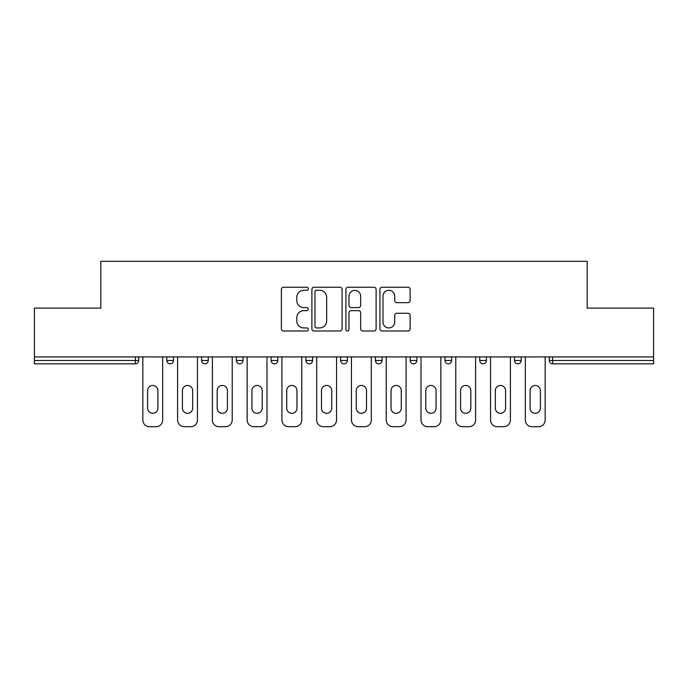 <?xml version="1.0" encoding="UTF-8"?>
<svg xmlns="http://www.w3.org/2000/svg" width="688" height="688" viewBox="0 0 688 688"><rect width="100%" height="100%" fill="white"/><g stroke="black" fill="none" stroke-linecap="round" stroke-linejoin="round"><path stroke-width="1.03" d="M308.336 288.771A1.531 1.531 0 0 0 306.805 287.24L283.559 287.24A2.184 2.184 0 0 0 281.375 289.424L281.375 328.804A2.184 2.184 0 0 0 283.559 330.997L306.805 330.997A1.531 1.531 0 0 0 308.336 329.466A1.531 1.531 0 0 0 306.805 327.935L303.795 327.935A7 7 0 0 1 296.795 320.935L296.795 317.65A7 7 0 0 1 303.795 310.649L306.805 310.649A1.531 1.531 0 0 0 308.336 309.118A1.531 1.531 0 0 0 306.805 307.588L303.795 307.588A7 7 0 0 1 296.795 300.587L296.795 297.302A7 7 0 0 1 303.795 290.302L306.805 290.302A1.531 1.531 0 0 0 308.336 288.771M407.941 302.66A2.184 2.184 0 0 0 410.125 300.475L410.125 289.424A2.184 2.184 0 0 0 407.941 287.24L382.124 287.24A2.184 2.184 0 0 0 379.939 289.424L379.939 328.804A2.184 2.184 0 0 0 382.124 330.997L407.941 330.997A2.184 2.184 0 0 0 410.125 328.804L410.125 315.465A2.184 2.184 0 0 0 407.941 313.272L396.89 313.272A2.184 2.184 0 0 0 394.706 315.465L394.706 322.079A5.857 5.857 0 0 1 388.849 327.935A5.857 5.857 0 0 1 383.001 322.079L383.001 296.158A5.857 5.857 0 0 1 388.849 290.302A5.857 5.857 0 0 1 394.706 296.158L394.706 300.475A2.184 2.184 0 0 0 396.89 302.66L407.941 302.66M34.4 356.926L34.4 308.112L100.826 308.112L100.826 261.302L587.174 261.302L587.174 308.112L653.6 308.112L653.6 356.926L34.4 356.926L34.4 360.495L135.373 360.495L135.373 356.926M342.082 289.424A2.184 2.184 0 0 0 339.898 287.24L314.081 287.24A2.184 2.184 0 0 0 311.896 289.424L311.896 328.804A2.184 2.184 0 0 0 314.081 330.997L339.898 330.997A2.184 2.184 0 0 0 342.082 328.804L342.082 289.424M348.102 287.24L373.919 287.24A2.184 2.184 0 0 1 376.104 289.424L376.104 328.804A2.184 2.184 0 0 1 373.919 330.997L362.868 330.997A2.184 2.184 0 0 1 360.684 328.804L360.684 312.834A2.184 2.184 0 0 0 358.491 310.649L351.164 310.649A2.184 2.184 0 0 0 348.979 312.834L348.979 329.466A1.531 1.531 0 0 1 347.449 330.997A1.531 1.531 0 0 1 345.918 329.466L345.918 289.424A2.184 2.184 0 0 1 348.102 287.24M135.373 363.84A3.345 3.345 0 0 0 138.718 360.495L135.373 360.495L135.373 363.84A3.345 3.345 0 0 0 138.718 360.495L138.718 356.926L138.718 360.495A3.345 3.345 0 0 1 135.373 363.84L34.4 363.84L34.4 360.495M653.6 356.926L653.6 363.84L552.627 363.84A3.345 3.345 0 0 1 549.282 360.495L549.282 356.926L549.282 360.495L653.6 360.495M166.797 356.926L166.797 360.495L166.797 356.926M170.142 363.84A3.345 3.345 0 0 1 166.797 360.495A3.345 3.345 0 0 0 170.142 363.84A3.345 3.345 0 0 0 173.488 360.495L173.488 356.926L173.488 360.495A3.345 3.345 0 0 1 170.142 363.84A3.345 3.345 0 0 1 166.797 360.495L173.488 360.495A3.345 3.345 0 0 1 170.142 363.84M201.567 356.926L201.567 360.495L201.567 356.926M208.258 356.926L208.258 360.495L208.258 356.926M236.345 356.926L236.345 360.495L236.345 356.926M243.027 356.926L243.027 360.495A3.345 3.345 0 0 1 239.682 363.84A3.345 3.345 0 0 1 236.345 360.495A3.345 3.345 0 0 0 239.682 363.84A3.345 3.345 0 0 0 243.027 360.495A3.345 3.345 0 0 1 239.682 363.84A3.345 3.345 0 0 1 236.345 360.495L243.027 360.495M271.115 360.495A3.345 3.345 0 0 0 274.46 363.84A3.345 3.345 0 0 0 277.797 360.495A3.345 3.345 0 0 1 274.46 363.84A3.345 3.345 0 0 0 277.797 360.495L277.797 356.926L277.797 360.495L271.115 360.495A3.345 3.345 0 0 0 274.46 363.84A3.345 3.345 0 0 1 271.115 360.495L271.115 356.926M305.885 356.926L305.885 360.495L305.885 356.926M312.576 356.926L312.576 360.495L312.576 356.926M347.345 356.926L347.345 360.495L340.655 360.495A3.345 3.345 0 0 0 344 363.84A3.345 3.345 0 0 1 340.655 360.495L340.655 356.926M375.424 356.926L375.424 360.495L375.424 356.926M382.115 356.926L382.115 360.495L382.115 356.926M410.203 356.926L410.203 360.495L410.203 356.926M416.885 356.926L416.885 360.495L416.885 356.926M444.973 356.926L444.973 360.495L444.973 356.926M451.655 356.926L451.655 360.495A3.345 3.345 0 0 1 448.318 363.84A3.345 3.345 0 0 1 444.973 360.495A3.345 3.345 0 0 0 448.318 363.84A3.345 3.345 0 0 1 444.973 360.495L451.655 360.495A3.345 3.345 0 0 1 448.318 363.84M479.742 356.926L479.742 360.495L479.742 356.926M486.433 356.926L486.433 360.495L486.433 356.926M514.512 356.926L514.512 360.495L514.512 356.926M521.203 356.926L521.203 360.495A3.345 3.345 0 0 1 517.858 363.84A3.345 3.345 0 0 1 514.512 360.495L521.203 360.495A3.345 3.345 0 0 1 517.858 363.84A3.345 3.345 0 0 0 521.203 360.495M204.912 363.84A3.345 3.345 0 0 1 201.567 360.495A3.345 3.345 0 0 0 204.912 363.84A3.345 3.345 0 0 0 208.258 360.495A3.345 3.345 0 0 1 204.912 363.84A3.345 3.345 0 0 1 201.567 360.495L208.258 360.495A3.345 3.345 0 0 1 204.912 363.84M309.23 363.84A3.345 3.345 0 0 1 305.885 360.495A3.345 3.345 0 0 0 309.23 363.84A3.345 3.345 0 0 0 312.576 360.495A3.345 3.345 0 0 1 309.23 363.84A3.345 3.345 0 0 1 305.885 360.495L312.576 360.495A3.345 3.345 0 0 1 309.23 363.84M344 363.84A3.345 3.345 0 0 0 347.345 360.495A3.345 3.345 0 0 1 344 363.84A3.345 3.345 0 0 1 340.655 360.495M378.77 363.84A3.345 3.345 0 0 1 375.424 360.495A3.345 3.345 0 0 0 378.77 363.84A3.345 3.345 0 0 0 382.115 360.495A3.345 3.345 0 0 1 378.77 363.84A3.345 3.345 0 0 1 375.424 360.495L382.115 360.495A3.345 3.345 0 0 1 378.77 363.84M413.54 363.84A3.345 3.345 0 0 1 410.203 360.495L416.885 360.495A3.345 3.345 0 0 1 413.54 363.84A3.345 3.345 0 0 0 416.885 360.495M483.088 363.84A3.345 3.345 0 0 1 479.742 360.495A3.345 3.345 0 0 0 483.088 363.84A3.345 3.345 0 0 0 486.433 360.495A3.345 3.345 0 0 1 483.088 363.84A3.345 3.345 0 0 1 479.742 360.495L486.433 360.495A3.345 3.345 0 0 1 483.088 363.84M316.489 290.302A1.531 1.531 0 0 0 314.958 291.832L314.958 326.404A1.531 1.531 0 0 0 316.489 327.935L319.662 327.935A7 7 0 0 0 326.662 320.935L326.662 297.302A7 7 0 0 0 319.662 290.302L316.489 290.302M360.684 296.261A5.857 5.857 0 0 0 354.827 290.413A5.857 5.857 0 0 0 348.979 296.261L348.979 305.395A2.184 2.184 0 0 0 351.164 307.588L358.491 307.588A2.184 2.184 0 0 0 360.684 305.395L360.684 296.261M157.887 390.586A5.126 5.126 0 0 0 152.753 385.461A5.126 5.126 0 0 0 147.628 390.586A5.126 5.126 0 0 1 152.753 385.461A5.126 5.126 0 0 1 157.887 390.586L157.887 408.19A5.126 5.126 0 0 1 152.753 413.316A5.126 5.126 0 0 1 147.628 408.19A5.126 5.126 0 0 0 152.753 413.316A5.126 5.126 0 0 0 157.887 408.19M142.837 356.926L142.837 420.007L142.837 356.926M149.528 426.698L155.987 426.698L149.528 426.698A6.691 6.691 0 0 1 142.837 420.007M162.678 356.926L162.678 420.007L162.678 356.926M147.628 408.19L147.628 390.586M155.987 426.698A6.691 6.691 0 0 0 162.678 420.007M192.657 390.586A5.126 5.126 0 0 0 187.532 385.461A5.126 5.126 0 0 0 182.406 390.586A5.126 5.126 0 0 1 187.532 385.461A5.126 5.126 0 0 1 192.657 390.586L192.657 408.19A5.126 5.126 0 0 1 187.532 413.316A5.126 5.126 0 0 1 182.406 408.19A5.126 5.126 0 0 0 187.532 413.316A5.126 5.126 0 0 0 192.657 408.19M177.607 356.926L177.607 420.007L177.607 356.926M184.298 426.698L190.757 426.698L184.298 426.698A6.691 6.691 0 0 1 177.607 420.007M197.447 356.926L197.447 420.007L197.447 356.926M227.427 390.586A5.126 5.126 0 0 0 222.301 385.461A5.126 5.126 0 0 0 217.176 390.586A5.126 5.126 0 0 1 222.301 385.461A5.126 5.126 0 0 1 227.427 390.586L227.427 408.19A5.126 5.126 0 0 1 222.301 413.316A5.126 5.126 0 0 1 217.176 408.19A5.126 5.126 0 0 0 222.301 413.316A5.126 5.126 0 0 0 227.427 408.19M212.377 356.926L212.377 420.007L212.377 356.926M219.068 426.698L225.535 426.698L219.068 426.698A6.691 6.691 0 0 1 212.377 420.007M232.217 356.926L232.217 420.007L232.217 356.926M262.197 390.586A5.126 5.126 0 0 0 257.071 385.461A5.126 5.126 0 0 0 251.946 390.586A5.126 5.126 0 0 1 257.071 385.461A5.126 5.126 0 0 1 262.197 390.586L262.197 408.19A5.126 5.126 0 0 1 257.071 413.316A5.126 5.126 0 0 1 251.946 408.19A5.126 5.126 0 0 0 257.071 413.316A5.126 5.126 0 0 0 262.197 408.19M247.155 356.926L247.155 420.007L247.155 356.926M253.838 426.698L260.305 426.698L253.838 426.698A6.691 6.691 0 0 1 247.155 420.007M266.987 356.926L266.987 420.007L266.987 356.926M296.967 390.586A5.126 5.126 0 0 0 291.841 385.461A5.126 5.126 0 0 0 286.715 390.586A5.126 5.126 0 0 1 291.841 385.461A5.126 5.126 0 0 1 296.967 390.586L296.967 408.19A5.126 5.126 0 0 1 291.841 413.316A5.126 5.126 0 0 1 286.715 408.19A5.126 5.126 0 0 0 291.841 413.316A5.126 5.126 0 0 0 296.967 408.19M281.925 356.926L281.925 420.007L281.925 356.926M288.607 426.698L295.075 426.698L288.607 426.698A6.691 6.691 0 0 1 281.925 420.007M301.765 356.926L301.765 420.007L301.765 356.926M331.745 390.586A5.126 5.126 0 0 0 326.611 385.461A5.126 5.126 0 0 0 321.485 390.586A5.126 5.126 0 0 1 326.611 385.461A5.126 5.126 0 0 1 331.745 390.586L331.745 408.19A5.126 5.126 0 0 1 326.611 413.316A5.126 5.126 0 0 1 321.485 408.19A5.126 5.126 0 0 0 326.611 413.316A5.126 5.126 0 0 0 331.745 408.19M316.695 356.926L316.695 420.007L316.695 356.926M323.386 426.698L329.844 426.698L323.386 426.698A6.691 6.691 0 0 1 316.695 420.007M336.535 356.926L336.535 420.007L336.535 356.926M182.406 408.19L182.406 390.586M190.757 426.698A6.691 6.691 0 0 0 197.447 420.007M217.176 408.19L217.176 390.586M225.535 426.698A6.691 6.691 0 0 0 232.217 420.007M251.946 408.19L251.946 390.586M260.305 426.698A6.691 6.691 0 0 0 266.987 420.007M286.715 408.19L286.715 390.586M295.075 426.698A6.691 6.691 0 0 0 301.765 420.007M321.485 408.19L321.485 390.586M329.844 426.698A6.691 6.691 0 0 0 336.535 420.007M366.515 390.586A5.126 5.126 0 0 0 361.389 385.461A5.126 5.126 0 0 0 356.255 390.586A5.126 5.126 0 0 1 361.389 385.461A5.126 5.126 0 0 1 366.515 390.586L366.515 408.19A5.126 5.126 0 0 1 361.389 413.316A5.126 5.126 0 0 1 356.255 408.19A5.126 5.126 0 0 0 361.389 413.316A5.126 5.126 0 0 0 366.515 408.19M351.465 356.926L351.465 420.007L351.465 356.926M358.156 426.698L364.614 426.698L358.156 426.698A6.691 6.691 0 0 1 351.465 420.007M371.305 356.926L371.305 420.007L371.305 356.926M356.255 408.19L356.255 390.586M364.614 426.698A6.691 6.691 0 0 0 371.305 420.007M401.285 390.586A5.126 5.126 0 0 0 396.159 385.461A5.126 5.126 0 0 0 391.033 390.586A5.126 5.126 0 0 1 396.159 385.461A5.126 5.126 0 0 1 401.285 390.586L401.285 408.19A5.126 5.126 0 0 1 396.159 413.316A5.126 5.126 0 0 1 391.033 408.19A5.126 5.126 0 0 0 396.159 413.316A5.126 5.126 0 0 0 401.285 408.19M386.235 356.926L386.235 420.007L386.235 356.926M392.925 426.698L399.393 426.698L392.925 426.698A6.691 6.691 0 0 1 386.235 420.007M406.075 356.926L406.075 420.007L406.075 356.926M391.033 408.19L391.033 390.586M399.393 426.698A6.691 6.691 0 0 0 406.075 420.007M436.054 390.586A5.126 5.126 0 0 0 430.929 385.461A5.126 5.126 0 0 0 425.803 390.586A5.126 5.126 0 0 1 430.929 385.461A5.126 5.126 0 0 1 436.054 390.586L436.054 408.19A5.126 5.126 0 0 1 430.929 413.316A5.126 5.126 0 0 1 425.803 408.19A5.126 5.126 0 0 0 430.929 413.316A5.126 5.126 0 0 0 436.054 408.19M421.013 356.926L421.013 420.007L421.013 356.926M427.695 426.698L434.162 426.698L427.695 426.698A6.691 6.691 0 0 1 421.013 420.007M440.845 356.926L440.845 420.007L440.845 356.926M425.803 408.19L425.803 390.586M434.162 426.698A6.691 6.691 0 0 0 440.845 420.007M470.824 390.586A5.126 5.126 0 0 0 465.699 385.461A5.126 5.126 0 0 0 460.573 390.586A5.126 5.126 0 0 1 465.699 385.461A5.126 5.126 0 0 1 470.824 390.586L470.824 408.19A5.126 5.126 0 0 1 465.699 413.316A5.126 5.126 0 0 1 460.573 408.19A5.126 5.126 0 0 0 465.699 413.316A5.126 5.126 0 0 0 470.824 408.19M455.783 356.926L455.783 420.007L455.783 356.926M462.465 426.698L468.932 426.698L462.465 426.698A6.691 6.691 0 0 1 455.783 420.007M475.623 356.926L475.623 420.007L475.623 356.926M460.573 408.19L460.573 390.586M468.932 426.698A6.691 6.691 0 0 0 475.623 420.007M505.594 390.586A5.126 5.126 0 0 0 500.468 385.461A5.126 5.126 0 0 0 495.343 390.586A5.126 5.126 0 0 1 500.468 385.461A5.126 5.126 0 0 1 505.594 390.586L505.594 408.19A5.126 5.126 0 0 1 500.468 413.316A5.126 5.126 0 0 1 495.343 408.19A5.126 5.126 0 0 0 500.468 413.316A5.126 5.126 0 0 0 505.594 408.19M490.553 356.926L490.553 420.007L490.553 356.926M497.243 426.698L503.702 426.698L497.243 426.698A6.691 6.691 0 0 1 490.553 420.007M510.393 356.926L510.393 420.007L510.393 356.926M495.343 408.19L495.343 390.586M503.702 426.698A6.691 6.691 0 0 0 510.393 420.007M540.372 390.586A5.126 5.126 0 0 0 535.247 385.461A5.126 5.126 0 0 0 530.113 390.586A5.126 5.126 0 0 1 535.247 385.461A5.126 5.126 0 0 1 540.372 390.586L540.372 408.19A5.126 5.126 0 0 1 535.247 413.316A5.126 5.126 0 0 1 530.113 408.19A5.126 5.126 0 0 0 535.247 413.316A5.126 5.126 0 0 0 540.372 408.19M525.322 356.926L525.322 420.007L525.322 356.926M532.013 426.698L538.472 426.698L532.013 426.698A6.691 6.691 0 0 1 525.322 420.007M545.163 356.926L545.163 420.007L545.163 356.926M530.113 408.19L530.113 390.586M538.472 426.698A6.691 6.691 0 0 0 545.163 420.007M552.627 356.926L552.627 363.84"/></g></svg>
